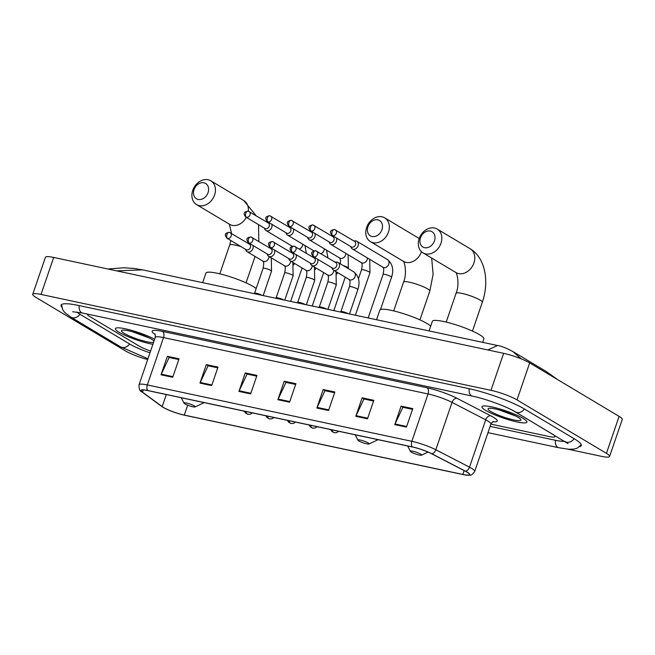 <?xml version="1.0" encoding="UTF-8"?>
<svg xmlns="http://www.w3.org/2000/svg" width="655" height="655" viewBox="0 0 655 655"><rect width="100%" height="100%" fill="white"/><g stroke="black" fill="none" stroke-linecap="round" stroke-linejoin="round"><path stroke-width="0.98" d="M523.157 418.414A23.768 3.799 -161.1 0 0 498.488 408.581A23.768 3.799 -161.1 0 0 481.965 406.73A23.768 3.799 -161.1 0 0 485.756 410.448A23.768 3.799 -161.1 0 0 510.425 420.281A23.768 3.799 -161.1 0 0 526.939 422.131A23.768 3.799 -161.1 0 0 523.157 418.414A23.768 3.799 -161.1 0 0 498.488 408.581A23.768 3.799 -161.1 0 0 481.965 406.73A23.768 3.799 -161.1 0 0 485.756 410.448A23.768 3.799 -161.1 0 0 510.425 420.281A23.768 3.799 -161.1 0 0 526.939 422.131A23.768 3.799 -161.1 0 0 523.157 418.414M154.637 339.208A23.768 3.799 -161.1 0 0 130.402 330.046A23.768 3.799 -161.1 0 0 115.395 328.613A23.768 3.799 -161.1 0 0 119.177 332.331A23.768 3.799 -161.1 0 0 152.893 344.293A23.768 3.799 -161.1 0 1 119.177 332.331A23.768 3.799 -161.1 0 1 115.395 328.613A23.768 3.799 -161.1 0 1 130.402 330.046A23.768 3.799 -161.1 0 1 154.637 339.208M466.917 472.099A15.843 2.53 18.9 0 1 469.447 474.572A15.843 2.53 18.9 0 1 462.823 474.441L184.284 415.09A15.843 2.53 18.9 0 1 162.186 406.599L142.528 392.148A15.843 2.53 18.9 0 1 141.267 390.495A15.843 2.53 18.9 0 1 147.891 390.626L412.413 446.997A15.843 2.53 18.9 0 1 431.604 453.751L465.279 471.191A15.843 2.53 18.9 0 1 466.917 472.099M467.228 472.165A16.244 2.595 -161.1 0 0 465.549 471.232L431.874 453.792A16.244 2.595 -161.1 0 0 412.2 446.874L147.678 390.503A16.244 2.595 -161.1 0 0 142.184 392.058L161.842 406.509A16.244 2.595 -161.1 0 0 162.669 407.074A16.244 2.595 -161.1 0 0 184.489 415.213L463.028 474.572A16.244 2.595 -161.1 0 0 466.761 475.178A16.244 2.595 -161.1 0 0 467.228 472.165M139.343 346.184A14.852 2.374 -161.1 0 0 150.593 351.031A14.852 2.374 -161.1 0 1 139.343 346.184L89.669 316.48L139.343 346.184M490.906 424.121L548.825 436.467A14.852 2.374 -161.1 0 0 555.031 436.59A14.852 2.374 -161.1 0 0 552.664 434.265L512.726 410.382L552.664 434.265A14.852 2.374 -161.1 0 1 555.031 436.59A14.852 2.374 -161.1 0 1 548.825 436.467L490.906 424.121M87.344 314.064A14.852 2.374 -161.1 0 0 87.303 314.154A14.852 2.374 -161.1 0 0 89.669 316.48A14.852 2.374 -161.1 0 1 87.303 314.154A14.852 2.374 -161.1 0 1 87.344 314.064M199.988 383.11L206.325 364.614L218.009 367.103L211.671 385.598L199.988 383.11A3.963 2.35 102 0 1 200.242 382.487L211.893 384.968M161.032 374.807L167.369 356.312L179.052 358.801L172.715 377.296L161.032 374.807A3.963 2.35 102 0 1 161.286 374.185L172.936 376.666M316.856 408.016L323.193 389.52L334.877 392.009L328.54 410.505L316.856 408.016A3.963 2.35 102 0 1 317.11 407.394L328.761 409.874M355.812 416.318L362.141 397.822L373.833 400.311L367.496 418.807L355.812 416.318A3.963 2.35 102 0 1 356.066 415.696L367.717 418.177M394.769 424.62L401.097 406.125L412.789 408.614L406.452 427.109L394.769 424.62A3.963 2.35 102 0 1 395.022 423.998L406.673 426.479M238.944 391.412L245.281 372.916L256.965 375.405L250.628 393.901L238.944 391.412A3.963 2.35 102 0 1 239.198 390.789L250.849 393.27M277.9 399.714L284.237 381.218L295.921 383.707L289.584 402.203L277.9 399.714A3.963 2.35 102 0 1 278.154 399.091L289.805 401.572M284.237 381.218L286.3 382.454M295.667 384.452L286.006 382.389L278.154 399.091M245.281 372.916L247.344 374.152M256.711 376.15L247.05 374.087L239.198 390.789M401.097 406.125L403.169 407.361M412.535 409.35L402.874 407.295L395.022 423.998M362.141 397.822L364.213 399.059M373.579 401.048L363.918 398.993L356.066 415.696M323.193 389.52L325.257 390.757M334.623 392.746L324.962 390.691L317.11 407.394M167.369 356.312L169.432 357.548M178.799 359.546L169.137 357.483L161.286 374.185M206.325 364.614L208.388 365.85M217.755 367.848L208.093 365.785L200.242 382.487M76.913 312.026A26.74 4.274 -161.1 0 0 80.319 314.49L129.993 344.194A26.74 4.274 -161.1 0 0 149.97 352.832M490.136 426.372L555.096 440.217A26.74 4.274 -161.1 0 0 564.561 441.265M567.836 449.166L601.306 456.306A19.806 3.169 -161.1 0 0 609.584 456.461A19.806 3.169 -161.1 0 0 606.432 453.366L517.016 399.902A19.806 3.169 -161.1 0 0 490.972 390.331L41.028 294.439A19.806 3.169 -161.1 0 0 32.75 294.275A19.806 3.169 -161.1 0 0 35.902 297.37L125.318 350.843A19.806 3.169 -161.1 0 0 147.678 359.538M609.584 456.461L622.25 419.47A19.806 3.169 -161.1 0 0 619.098 416.375L529.682 362.903A19.806 3.169 -161.1 0 0 503.638 353.332L53.694 257.448A19.806 3.169 -161.1 0 0 45.416 257.284L32.75 294.275M579.519 446.718A42.583 6.812 -161.1 0 0 581.263 445.572A42.583 6.812 -161.1 0 0 574.484 438.916L524.811 409.211A42.583 6.812 -161.1 0 0 468.816 388.628L78.87 305.525A42.583 6.812 -161.1 0 0 61.071 305.173A42.583 6.812 -161.1 0 0 61.742 307.154M487.803 349.958L497.522 345.512L142.626 269.876L116.582 270.851M497.522 345.512L497.53 345.512C500.887 345.889 506.012 347.903 512.914 351.563L521.167 358.842M556.537 378.967L546.033 371.369L558.027 379.859M518.089 417.341A17.333 2.767 -161.1 0 0 501.402 410.546A17.333 2.767 -161.1 0 0 488.417 408.466A17.333 2.767 -161.1 0 0 490.824 411.528A17.333 2.767 -161.1 0 0 510.081 419.053A17.333 2.767 -161.1 0 0 520.782 419.544A17.333 2.767 -161.1 0 0 518.089 417.341M499.11 409.891L515.747 416.064M430.31 231.051A8.916 7.025 -59.1 0 0 420.453 237.88A8.916 7.025 -59.1 0 0 424.612 247.696A8.916 7.025 -59.1 0 0 434.47 240.868A8.916 7.025 -59.1 0 0 430.31 231.051M425.644 253.886A13.861 10.93 120.9 0 1 422.958 252.838A13.861 10.93 120.9 0 1 419.847 236.938A13.861 10.93 120.9 0 1 434.511 227.989A13.861 10.93 120.9 0 1 437.188 229.037A13.861 10.93 120.9 0 1 440.307 244.937A13.861 10.93 120.9 0 1 425.644 253.886M411.332 452.147A5.944 0.95 -161.1 0 0 417.055 454.472A5.944 0.95 -161.1 0 0 421.509 455.184A5.944 0.95 -161.1 0 0 420.682 454.136A5.944 0.95 -161.1 0 0 414.083 451.557A5.944 0.95 -161.1 0 0 410.407 451.385A5.944 0.95 -161.1 0 0 411.332 452.147M482.719 342.352L483.889 338.954A27.232 4.356 -161.1 0 0 479.55 334.697A27.232 4.356 -161.1 0 0 451.287 323.423A27.232 4.356 -161.1 0 0 432.357 321.31L429.066 330.922M377.796 219.859A8.916 7.025 -59.1 0 0 367.938 226.687A8.916 7.025 -59.1 0 0 372.097 236.504A8.916 7.025 -59.1 0 0 381.963 229.676A8.916 7.025 -59.1 0 0 377.796 219.859M373.129 242.694A13.861 10.93 120.9 0 1 370.443 241.646A13.861 10.93 120.9 0 1 367.332 225.746A13.861 10.93 120.9 0 1 381.996 216.797A13.861 10.93 120.9 0 1 384.681 217.845A13.861 10.93 120.9 0 1 387.793 233.745A13.861 10.93 120.9 0 1 373.129 242.694M358.817 440.954A5.944 0.95 -161.1 0 0 364.54 443.279A5.944 0.95 -161.1 0 0 368.994 443.992A5.944 0.95 -161.1 0 0 368.167 442.944A5.944 0.95 -161.1 0 0 361.568 440.365A5.944 0.95 -161.1 0 0 357.9 440.193A5.944 0.95 -161.1 0 0 358.817 440.954M430.687 326.198A27.232 4.356 -161.1 0 0 427.035 323.505A27.232 4.356 -161.1 0 0 398.772 312.238A27.232 4.356 -161.1 0 0 379.843 310.118L376.551 319.73M203.901 182.802A8.916 7.025 -59.1 0 0 194.036 189.631A8.916 7.025 -59.1 0 0 198.195 199.447A8.916 7.025 -59.1 0 0 208.061 192.619A8.916 7.025 -59.1 0 0 203.901 182.802M199.226 205.637A13.861 10.93 120.9 0 1 196.549 204.589A13.861 10.93 120.9 0 1 193.43 188.681A13.861 10.93 120.9 0 1 208.093 179.74A13.861 10.93 120.9 0 1 210.779 180.788A13.861 10.93 120.9 0 1 213.898 196.688A13.861 10.93 120.9 0 1 199.226 205.637M184.923 403.889A5.944 0.95 -161.1 0 0 190.638 406.223A5.944 0.95 -161.1 0 0 195.092 406.935A5.944 0.95 -161.1 0 0 194.273 405.887A5.944 0.95 -161.1 0 0 187.666 403.308A5.944 0.95 -161.1 0 0 183.998 403.136A5.944 0.95 -161.1 0 0 184.923 403.889M256.162 288.544A27.232 4.356 -161.1 0 0 253.133 286.448A27.232 4.356 -161.1 0 0 224.87 275.174A27.232 4.356 -161.1 0 0 205.948 273.061L202.657 282.673M350.72 246.534L351.023 247.361A4.454 3.512 -59.1 0 0 352.275 248.908A4.454 3.512 -59.1 0 0 353.143 249.252A4.454 3.512 -59.1 0 0 358.072 245.83A4.454 3.512 -59.1 0 0 356.852 241.261A4.454 3.512 -59.1 0 0 355.993 240.925A4.454 3.512 -59.1 0 0 354.887 240.893L354.019 241.007M332.781 235.677A3.218 2.538 -59.1 0 1 332.159 235.432L351.342 246.91A3.218 2.538 -59.1 0 0 351.972 247.156A3.218 2.538 -59.1 0 0 355.526 244.692A3.218 2.538 -59.1 0 0 354.65 241.384L334.476 229.528A3.218 1.916 -78 0 0 332.11 231.657A3.218 1.916 102 0 0 332.781 235.677A3.218 2.538 -59.1 0 0 336.187 233.606A3.218 2.538 -59.1 0 0 335.458 229.913M329.137 241.932L329.44 242.759A4.454 3.512 -59.1 0 0 330.701 244.315A4.454 3.512 -59.1 0 0 331.561 244.651A4.454 3.512 -59.1 0 0 336.49 241.236A4.454 3.512 -59.1 0 0 336.441 237.994M333.542 236.267A4.454 3.512 -59.1 0 0 333.305 236.291L332.437 236.414M311.199 231.076A3.218 2.538 -59.1 0 1 310.576 230.838L329.768 242.309A3.218 2.538 -59.1 0 0 330.39 242.555A3.218 2.538 -59.1 0 0 333.952 240.09A3.218 2.538 -59.1 0 0 333.067 236.791L312.894 224.927A3.218 1.916 -78 0 0 310.527 227.056A3.218 1.916 102 0 0 311.199 231.076A3.218 2.538 -59.1 0 0 314.605 229.004A3.218 2.538 -59.1 0 0 313.876 225.312M307.555 237.339L307.858 238.158A4.454 3.512 -59.1 0 0 309.119 239.714A4.454 3.512 -59.1 0 0 309.979 240.049A4.454 3.512 -59.1 0 0 314.908 236.635A4.454 3.512 -59.1 0 0 314.858 233.393M311.96 231.665A4.454 3.512 -59.1 0 0 311.731 231.69L310.855 231.813M289.616 226.483A3.218 2.538 -59.1 0 1 288.994 226.237L308.186 237.716A3.218 2.538 -59.1 0 0 308.808 237.953A3.218 2.538 -59.1 0 0 312.369 235.489A3.218 2.538 -59.1 0 0 311.485 232.189L291.311 220.326A3.218 1.916 -78 0 0 288.945 222.454A3.218 1.916 102 0 0 289.616 226.483A3.218 2.538 -59.1 0 0 293.022 224.403A3.218 2.538 -59.1 0 0 292.294 220.71M285.973 232.738L286.276 233.557A4.454 3.512 -59.1 0 0 287.537 235.112A4.454 3.512 -59.1 0 0 288.397 235.448A4.454 3.512 -59.1 0 0 293.325 232.034A4.454 3.512 -59.1 0 0 293.276 228.8M290.386 227.064A4.454 3.512 -59.1 0 0 290.149 227.089L289.273 227.211M268.034 221.881A3.218 2.538 -59.1 0 1 267.412 221.636L286.603 233.115A3.218 2.538 -59.1 0 0 287.226 233.36A3.218 2.538 -59.1 0 0 290.787 230.887A3.218 2.538 -59.1 0 0 289.903 227.588L269.737 215.724A3.218 1.916 -78 0 0 267.363 217.861A3.218 1.916 102 0 0 268.034 221.881A3.218 2.538 -59.1 0 0 271.44 219.802A3.218 2.538 -59.1 0 0 270.712 216.109M264.391 228.136L264.694 228.963A4.454 3.512 -59.1 0 0 265.955 230.511A4.454 3.512 -59.1 0 0 266.814 230.855A4.454 3.512 -59.1 0 0 271.743 227.441A4.454 3.512 -59.1 0 0 271.694 224.198M268.804 222.471A4.454 3.512 -59.1 0 0 268.566 222.495L267.69 222.61M246.452 217.28A3.218 2.538 -59.1 0 1 245.83 217.042L265.021 228.513A3.218 2.538 -59.1 0 0 265.643 228.759A3.218 2.538 -59.1 0 0 269.205 226.294A3.218 2.538 -59.1 0 0 268.321 222.987L248.155 211.131A3.218 1.916 -78 0 0 245.781 213.26A3.218 1.916 102 0 0 246.452 217.28A3.218 2.538 -59.1 0 0 249.858 215.208A3.218 2.538 -59.1 0 0 249.129 211.516M331.88 267.723L332.191 268.55A4.454 3.512 -59.1 0 0 333.444 270.106A4.454 3.512 -59.1 0 0 339.241 267.027A4.454 3.512 -59.1 0 0 338.021 262.45A4.454 3.512 -59.1 0 0 336.056 262.082L335.188 262.205M313.941 256.875A3.218 2.538 -59.1 0 1 313.319 256.629L332.511 268.1A3.218 2.538 -59.1 0 0 333.133 268.345A3.218 2.538 -59.1 0 0 336.695 265.881A3.218 2.538 -59.1 0 0 335.819 262.581L315.644 250.718A3.218 1.916 -78 0 0 313.278 252.846A3.218 1.916 102 0 0 313.941 256.875A3.218 2.538 -59.1 0 0 317.348 254.795A3.218 2.538 -59.1 0 0 316.627 251.102M348.394 313.729A4.454 0.712 -161.1 0 0 344.055 312.026A4.454 0.712 -161.1 0 0 340.936 311.584L340.305 312.001M310.298 263.13L310.609 263.949A4.454 3.512 -59.1 0 0 311.862 265.504A4.454 3.512 -59.1 0 0 317.659 262.426A4.454 3.512 -59.1 0 0 317.601 259.192M292.359 252.273A3.218 2.538 -59.1 0 1 291.737 252.028L310.928 263.506A3.218 2.538 -59.1 0 0 311.551 263.744A3.218 2.538 -59.1 0 0 315.112 261.279A3.218 2.538 -59.1 0 0 314.236 257.98L294.062 246.116A3.218 1.916 -78 0 0 291.696 248.253A3.218 1.916 102 0 0 292.359 252.273A3.218 2.538 -59.1 0 0 295.765 250.194A3.218 2.538 -59.1 0 0 295.045 246.501M326.812 309.127A4.454 0.712 -161.1 0 0 322.473 307.424A4.454 0.712 -161.1 0 0 319.353 306.982L318.723 307.408M314.711 257.456A4.454 3.512 -59.1 0 0 314.474 257.481L313.606 257.603M288.716 258.529L289.027 259.347A4.454 3.512 -59.1 0 0 290.28 260.903A4.454 3.512 -59.1 0 0 296.076 257.824A4.454 3.512 -59.1 0 0 296.019 254.59M270.785 247.672A3.218 2.538 -59.1 0 1 270.155 247.426L289.346 258.905A3.218 2.538 -59.1 0 0 289.969 259.151A3.218 2.538 -59.1 0 0 293.53 256.678A3.218 2.538 -59.1 0 0 292.654 253.379L272.48 241.515A3.218 1.916 -78 0 0 270.114 243.652A3.218 1.916 102 0 0 270.785 247.672A3.218 2.538 -59.1 0 0 274.183 245.592A3.218 2.538 -59.1 0 0 273.462 241.908M305.23 304.534A4.454 0.712 -161.1 0 0 300.891 302.831A4.454 0.712 -161.1 0 0 297.771 302.389L297.141 302.806M293.129 252.863A4.454 3.512 -59.1 0 0 292.891 252.887L292.024 253.002M267.134 253.927L267.445 254.754A4.454 3.512 -59.1 0 0 268.697 256.302A4.454 3.512 -59.1 0 0 274.494 253.231A4.454 3.512 -59.1 0 0 274.437 249.989M249.203 243.07A3.218 2.538 -59.1 0 1 248.581 242.833L267.764 254.304A3.218 2.538 -59.1 0 0 268.386 254.549A3.218 2.538 -59.1 0 0 271.948 252.085A3.218 2.538 -59.1 0 0 271.072 248.777L250.898 236.922A3.218 1.916 -78 0 0 248.532 239.05A3.218 1.916 102 0 0 249.203 243.07A3.218 2.538 -59.1 0 0 252.601 240.999A3.218 2.538 -59.1 0 0 251.88 237.306M283.648 299.933A4.454 0.712 -161.1 0 0 279.308 298.23A4.454 0.712 -161.1 0 0 276.189 297.788L275.558 298.205M271.547 248.261A4.454 3.512 -59.1 0 0 271.309 248.286L270.441 248.401M245.551 249.326L245.862 250.153A4.454 3.512 -59.1 0 0 247.115 251.708A4.454 3.512 -59.1 0 0 252.912 248.63A4.454 3.512 -59.1 0 0 252.863 245.388M227.621 238.477A3.218 2.538 -59.1 0 1 226.998 238.232L246.182 249.702A3.218 2.538 -59.1 0 0 246.812 249.948A3.218 2.538 -59.1 0 0 250.366 247.484A3.218 2.538 -59.1 0 0 249.49 244.184L229.315 232.32A3.218 1.916 -78 0 0 226.949 234.449A3.218 1.916 102 0 0 227.621 238.477A3.218 2.538 -59.1 0 0 231.019 236.398A3.218 2.538 -59.1 0 0 230.298 232.705M262.065 295.331A4.454 0.712 -161.1 0 0 257.726 293.628A4.454 0.712 -161.1 0 0 254.607 293.186L253.976 293.612M249.964 243.66A4.454 3.512 -59.1 0 0 249.727 243.685L248.859 243.807M153.99 341.108A17.333 2.767 -161.1 0 0 151.51 339.216A17.333 2.767 -161.1 0 0 134.832 332.421A17.333 2.767 -161.1 0 0 121.846 330.349A17.333 2.767 -161.1 0 0 124.245 333.403A17.333 2.767 -161.1 0 0 140.227 339.986A17.333 2.767 -161.1 0 0 153.548 342.401M132.531 331.766L149.168 337.939M462.823 474.441L464.133 470.601M147.678 390.503A4.953 2.939 -78 0 1 147.318 384.935L411.839 441.306A19.806 3.169 18.9 0 1 435.829 449.748L469.504 467.187A19.806 3.169 18.9 0 1 471.559 468.325A19.806 3.169 18.9 0 1 474.711 471.42L490.923 424.063A19.806 3.169 -161.1 0 0 487.77 420.968A19.806 3.169 -161.1 0 0 485.715 419.83L452.04 402.391A19.806 3.169 -161.1 0 0 428.051 393.958L163.529 337.587A19.806 3.169 -161.1 0 0 155.251 337.423C155.415 335.008 155.26 333.821 154.801 333.853M465.549 471.232A4.953 3.332 117.4 0 0 469.504 467.187L485.715 419.83A4.953 3.332 -62.6 0 1 490.677 415.753A24.759 3.955 18.9 0 1 492.773 421.795M155.21 334.566L154.121 333.763A24.759 3.955 18.9 0 1 162.497 331.397L427.019 387.768A4.953 2.939 102 0 1 428.051 393.958L411.839 441.306A4.953 2.939 102 0 0 412.2 446.874M142.184 392.058A4.953 4.356 126.3 0 1 141.971 391.911C139.843 391.313 138.868 388.931 139.04 384.772A19.806 3.169 18.9 0 1 147.318 384.935L163.529 337.587A4.953 2.939 102 0 0 162.497 331.397M427.019 387.768A24.759 3.955 18.9 0 1 457.01 398.314A4.953 3.332 -62.6 0 0 452.04 402.391L435.829 449.748A4.953 3.332 117.4 0 1 431.874 453.792M161.842 406.509A4.953 4.356 126.3 0 1 161.629 406.37L141.971 391.911M457.01 398.314L490.677 415.753M154.973 334.091A4.953 4.356 -53.7 0 0 154.121 333.763M142.528 392.148L143.273 389.971M162.186 406.599L166.313 394.556M184.284 415.09L187.674 405.191M147.948 358.752L120.643 346.888A7.925 6.247 -59.1 0 0 122.174 347.486A7.925 6.247 -59.1 0 0 129.624 343.973M120.643 346.888L70.969 317.184A7.925 6.247 -59.1 0 0 72.5 317.781A7.925 6.247 -59.1 0 0 79.951 314.269M79.189 305.59A7.925 4.708 102 0 0 81.474 312.648A7.925 4.708 102 0 0 82.35 313L472.304 396.103C485.658 398.797 507.257 406.804 515.46 411.905L568.065 443.656M469.136 388.693A7.925 4.708 102 0 0 471.42 395.751A7.925 4.708 102 0 0 472.304 396.103M524.442 408.99A7.925 6.247 120.9 0 1 516.992 412.503A7.925 6.247 120.9 0 1 515.46 411.905M574.116 438.694A7.925 6.247 120.9 0 1 566.665 442.207A7.925 6.247 120.9 0 1 565.134 441.609M581.263 444.753L577.243 448.159L573.796 449.125L568.736 449.24L558.576 447.692A7.925 4.708 -78 0 1 557.7 447.34A7.925 4.708 -78 0 1 555.415 440.283M53.694 257.448L41.028 294.439M503.638 353.332L490.972 390.331M529.682 362.903L517.016 399.902M619.098 416.375L606.432 453.366M446.219 322.096L456.085 293.268A13.861 2.219 18.9 0 1 461.881 293.383A13.861 2.219 18.9 0 1 480.115 300.088A13.861 2.219 18.9 0 1 482.326 302.25C489.236 282.272 485.805 258.127 470.134 248.736L437.188 229.037M422.958 252.838L455.905 272.537A13.861 10.93 -59.1 0 0 458.582 273.585A13.861 10.93 -59.1 0 0 473.254 264.636A13.861 10.93 -59.1 0 0 470.134 248.736M393.704 310.904L403.578 282.084A13.861 2.219 18.9 0 1 409.375 282.19A13.861 2.219 18.9 0 1 427.6 288.896A13.861 2.219 18.9 0 1 429.811 291.066L433.102 274.347L431.678 258.054M370.443 241.646L403.39 261.345A13.861 10.93 -59.1 0 0 406.075 262.393A13.861 10.93 -59.1 0 0 421.443 251.684M419.143 238.698A13.861 10.93 -59.1 0 0 417.62 237.544L384.681 217.845M196.549 204.589L229.487 224.28A13.861 10.93 -59.1 0 0 232.173 225.336A13.861 10.93 -59.1 0 0 246.354 217.354M248.302 211.164A13.861 10.93 -59.1 0 0 243.717 200.487L210.779 180.788M219.81 273.847L229.676 245.019A13.861 2.219 18.9 0 1 235.473 245.134A13.861 2.219 18.9 0 1 240.974 246.591M338.815 431.317L336.514 432.652L334.23 432.709A4.953 2.939 -78 0 1 333.682 432.488A4.953 2.939 102 0 1 332.281 429.917M352.275 248.908L382.97 267.265A4.454 3.512 -59.1 0 0 383.838 267.6A4.454 3.512 -59.1 0 0 384.059 267.641A4.454 3.512 -59.1 0 0 388.603 264.604A4.454 3.512 -59.1 0 0 387.547 259.617C392.599 263.826 393.933 269.704 391.543 277.261A4.454 0.712 -161.1 0 0 390.83 276.566A4.454 0.712 -161.1 0 0 385.197 274.461A4.454 0.712 -161.1 0 0 383.11 274.371C384.722 266.56 382.504 267.666 382.929 267.232M317.233 426.716L314.932 428.059L312.648 428.108A4.953 2.939 -78 0 1 312.099 427.887A4.953 2.939 102 0 1 310.699 425.324M369.723 259.347L369.96 272.66A4.454 0.712 -161.1 0 0 369.248 271.964A4.454 0.712 -161.1 0 0 363.615 269.86A4.454 0.712 -161.1 0 0 361.527 269.77C363.14 261.959 360.921 263.064 361.347 262.639M330.701 244.315L361.388 262.663A4.454 3.512 -59.1 0 0 362.256 263.007A4.454 3.512 -59.1 0 0 362.477 263.04A4.454 3.512 -59.1 0 0 367.463 257.988M295.651 422.115L293.35 423.458L291.066 423.507A4.953 2.939 -78 0 1 290.517 423.294A4.953 2.939 102 0 1 289.117 420.723M348.149 254.746L348.378 268.059A4.454 0.712 -161.1 0 0 347.666 267.363A4.454 0.712 -161.1 0 0 343.253 265.578M309.119 239.714L339.806 258.07A4.454 3.512 -59.1 0 0 340.674 258.406A4.454 3.512 -59.1 0 0 340.895 258.447A4.454 3.512 -59.1 0 0 345.881 253.395M274.068 417.513L271.768 418.856L269.492 418.913A4.953 2.939 -78 0 1 268.935 418.692A4.953 2.939 102 0 1 267.535 416.121M320.909 253.665A4.454 3.512 -59.1 0 0 324.299 248.794M252.486 412.92L250.185 414.263L247.909 414.312A4.953 2.939 -78 0 1 247.353 414.091A4.953 2.939 102 0 1 245.952 411.528M299.327 249.064A4.454 3.512 -59.1 0 0 302.716 244.192M333.444 270.106L349.287 279.579A4.454 3.512 -59.1 0 0 350.376 279.955A4.454 3.512 -59.1 0 0 355.084 276.5A4.454 3.512 -59.1 0 0 353.864 271.931C358.915 276.14 360.25 282.018 357.851 289.575A4.454 0.712 -161.1 0 0 357.147 288.871A4.454 0.712 -161.1 0 0 351.514 286.767A4.454 0.712 -161.1 0 0 349.426 286.685C351.039 278.866 348.82 279.972 349.246 279.546M336.04 271.653L336.277 284.974A4.454 0.712 -161.1 0 0 335.565 284.278A4.454 0.712 -161.1 0 0 329.932 282.174A4.454 0.712 -161.1 0 0 327.844 282.084C329.457 274.273 327.238 275.378 327.664 274.944M311.862 265.504L327.705 274.977A4.454 3.512 -59.1 0 0 328.794 275.354A4.454 3.512 -59.1 0 0 333.501 271.899A4.454 3.512 -59.1 0 0 333.78 270.302M314.457 267.06L314.695 280.373A4.454 0.712 -161.1 0 0 313.982 279.677A4.454 0.712 -161.1 0 0 308.349 277.573A4.454 0.712 -161.1 0 0 306.262 277.483C307.875 269.672 305.656 270.777 306.081 270.351M290.28 260.903L306.122 270.376A4.454 3.512 -59.1 0 0 307.211 270.752A4.454 3.512 -59.1 0 0 311.919 267.297A4.454 3.512 -59.1 0 0 312.198 265.701M292.883 262.459L293.113 275.771A4.454 0.712 -161.1 0 0 292.4 275.075A4.454 0.712 -161.1 0 0 286.767 272.971A4.454 0.712 -161.1 0 0 284.679 272.889C286.292 265.07 284.082 266.176 284.499 265.75M268.697 256.302L284.54 265.783A4.454 3.512 -59.1 0 0 285.629 266.159A4.454 3.512 -59.1 0 0 290.337 262.704A4.454 3.512 -59.1 0 0 290.615 261.108M271.301 257.857L271.53 271.178A4.454 0.712 -161.1 0 0 270.818 270.482A4.454 0.712 -161.1 0 0 265.185 268.37A4.454 0.712 -161.1 0 0 263.097 268.288C264.71 260.469 262.499 261.582 262.917 261.148M247.115 251.708L262.966 261.181A4.454 3.512 -59.1 0 0 264.047 261.558A4.454 3.512 -59.1 0 0 268.755 258.103A4.454 3.512 -59.1 0 0 269.033 256.506M162.669 407.074L161.629 406.37M466.761 475.178C470.405 474.466 470.388 477.282 474.711 471.42M139.04 384.772L155.251 337.423M493.469 421.517C493.125 421.214 492.273 422.057 490.923 424.063M558.576 447.692L487.983 432.652M61.57 304.542L62.659 309.692L64.788 312.566L70.969 317.184M72.672 311.755L82.35 313M512.898 351.555L546.033 371.369M142.618 269.876L134.341 268.485L123.828 267.772L107.985 269.017M472.451 331.078L482.326 302.25M421.509 455.184L428.051 452.081M410.407 451.385L407.68 445.99M456.085 293.268C460.162 283.451 456.396 271.276 455.692 272.39M419.184 238.559L417.62 237.544M419.937 319.886L429.811 291.066M368.994 443.992L378.091 439.685M357.9 440.193L355.166 434.797M403.578 282.084C407.647 272.259 403.881 260.084 403.177 261.198M258.815 241.458L258.553 224.649M256.048 215.651L243.717 200.487M246.043 282.829L255.065 256.457M195.092 406.935L204.188 402.628M183.998 403.136L181.263 397.741M229.676 245.019L230.879 240.557M231.575 233.475L229.324 224.19M380.49 309.537L391.543 277.261M368.184 317.945L383.11 274.371M334.23 432.709L331.872 431.465L330.611 429.565M387.547 259.617L356.852 241.261M332.159 235.432C329.842 232.476 329.318 230.388 334.476 229.528M355.387 315.219L369.96 272.66M358.481 278.67L361.527 269.77M312.648 428.108L310.29 426.872L309.037 424.964M310.576 230.838C308.259 227.874 307.735 225.795 312.894 224.927M333.804 310.617L345.259 277.163M348.206 268.55L348.378 268.059M339.773 258.045L340.584 260.993L340.313 263.826M336.899 274.077L337.44 272.488M291.066 423.507L288.708 422.27L287.455 420.371M288.994 226.237C286.677 223.273 286.153 221.194 291.311 220.326M326.567 250.144L327.893 257.841M312.222 306.024L323.676 272.57M313.851 250.849L287.537 235.112M315.317 269.475L315.857 267.895M269.492 418.913L267.125 417.669L265.873 415.769M267.412 221.636C265.095 218.672 264.571 216.592 269.737 215.724M304.984 245.543L306.311 253.239M290.64 301.423L302.094 267.969M292.269 246.247L265.955 230.511M293.735 264.874L294.275 263.294M247.909 414.312L245.543 413.068L244.29 411.168M245.83 217.042C243.513 214.079 242.989 211.991 248.155 211.131M349.5 313.966L357.851 289.575M340.887 311.616L349.426 286.685M353.864 271.931L338.021 262.45M313.319 256.629C311.002 253.665 310.478 251.585 315.644 250.718M327.918 309.365L336.277 284.974M319.304 307.015L327.844 282.084M291.737 252.028C289.428 249.064 288.896 246.984 294.062 246.116M306.335 304.772L314.695 280.373M297.722 302.413L306.262 277.483M270.155 247.426C267.846 244.462 267.314 242.383 272.48 241.515M284.761 300.17L293.113 275.771M276.14 297.82L284.679 272.889M248.581 242.833C246.264 239.869 245.731 237.781 250.898 236.922M263.179 295.569L271.53 271.178M254.558 293.219L263.097 268.288M226.998 238.232C224.681 235.268 224.157 233.188 229.315 232.32"/></g></svg>
